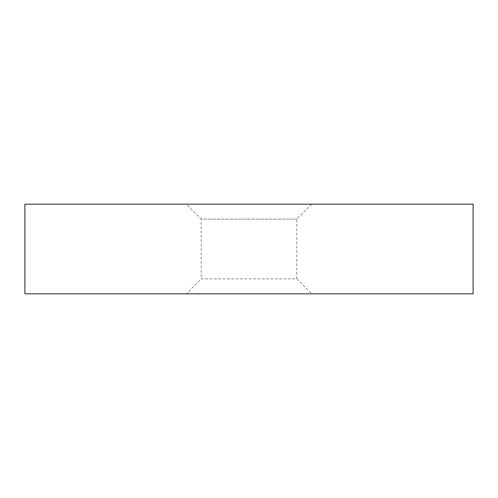 <?xml version="1.0" encoding="UTF-8"?>
<svg xmlns="http://www.w3.org/2000/svg" width="498" height="498" viewBox="0 0 498 498"><rect width="100%" height="100%" fill="white"/><g stroke="black" fill="none" stroke-linecap="round" stroke-linejoin="round"><path stroke-width="0.37" stroke-dasharray="2.49 1.87" d="M186.252 204.18L311.748 204.18L186.252 204.18L201.192 219.12L296.808 219.12L201.192 219.12L201.192 278.88L296.808 278.88L311.748 293.82L186.252 293.82L311.748 293.82M311.748 204.18L296.808 219.12L296.808 278.88L201.192 278.88L186.252 293.82M24.9 204.18L473.1 204.18L473.1 293.82L24.9 293.82L24.9 204.18"/><path stroke-width="0.75" d="M473.1 293.82L473.1 204.18L24.9 204.18L24.9 293.82L473.1 293.82"/></g></svg>

